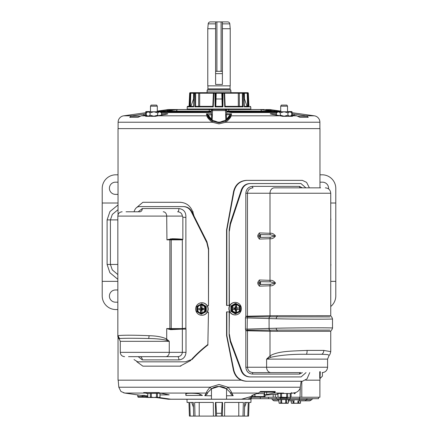 <?xml version="1.0" encoding="UTF-8"?>
<svg xmlns="http://www.w3.org/2000/svg" width="438" height="438" viewBox="0 0 438 438"><rect width="100%" height="100%" fill="white"/><g stroke="black" fill="none" stroke-linecap="round" stroke-linejoin="round"><path stroke-width="0.66" d="M221.091 71.312L221.091 21.9L215.649 21.9L215.649 71.312L222.351 71.312L222.351 21.9L227.65 21.9A2.157 2.157 0 0 1 229.802 23.866L230.224 28.727L222.394 28.727L222.394 84.457L215.606 84.457L215.606 28.727L207.776 28.727L207.776 85.864L230.224 85.864L230.224 28.727M221.091 21.9L222.351 21.9M118.03 174.8L115.867 174.8A13.655 13.655 0 0 0 102.213 188.455L102.213 295.902A13.655 13.655 0 0 0 115.867 309.556L117.838 309.556M330.745 306.496A13.655 13.655 0 0 0 335.787 295.902L335.787 188.455A13.655 13.655 0 0 0 322.133 174.8L319.97 174.8M330.745 281.344L335.787 281.344M335.787 203.008L330.745 203.008M117.838 302.187L115.512 302.187A6.11 6.11 0 0 1 109.401 296.077A6.11 6.11 0 0 1 115.512 289.972L117.838 289.972M118.03 182.17L115.512 182.17A6.11 6.11 0 0 0 109.401 188.274A6.11 6.11 0 0 0 115.512 194.384L118.03 194.384M102.213 281.344L117.838 281.344M118.03 203.008L102.213 203.008M319.97 182.17L322.488 182.17A6.11 6.11 0 0 1 328.566 188.904M117.838 279.307L109.878 272.699L107.107 264.459L110.409 264.459L112.287 269.901L117.838 274.577M118.03 209.676L112.336 214.385L110.409 219.898L107.107 219.898L109.933 211.576L118.03 204.946M194.248 216.706L192.747 211.872C190.442 205.827 186.205 202.635 180.04 202.29L142.876 202.29L136.273 207.853M136.793 361.722L142.876 366.152L180.04 366.152L190.798 360.469M180.04 202.29L180.839 202.29M193.207 211.872L192.747 211.872M180.839 366.152L180.04 366.152M309.376 187.847L306.605 182.383L302.368 180.368L246.955 180.368C240.117 180.878 235.797 184.584 233.991 191.499L226.851 229.961L226.851 305.423L229.173 305.423L229.173 229.934L229.37 305.423L229.786 305.423M229.37 311.889L229.173 335.234L229.173 311.889L229.786 311.889L226.851 311.889L226.851 335.607L233.859 370.329C235.737 377.123 240.046 380.764 246.786 381.246L302.477 381.246L307.005 378.886L309.748 372.618M233.991 191.499L233.58 191.499C235.31 184.622 239.553 180.91 246.298 180.368L246.955 180.368L246.298 180.368M226.851 335.607L226.566 335.607L233.443 370.329C235.239 377.085 239.471 380.726 246.129 381.246L246.786 381.246M226.851 311.889L226.572 311.889L226.566 335.607M226.851 229.961L226.566 229.961L226.572 305.423L226.851 305.423M233.58 191.499L226.566 229.961M280.736 397.501L280.736 397.797L286.627 397.797L287.514 398.684M286.627 397.501L286.627 397.797M290.274 398.684L299.483 398.684L299.483 397.233L290.274 397.233L290.274 398.684L276.263 398.684L276.263 397.233M277.665 398.684L277.665 399.582L289.699 399.582L289.699 398.684M288.571 399.582L288.571 400.37L288.549 399.582M288.292 400.37L288.292 403.119L288.549 400.37M278.792 399.582L278.792 400.37L278.814 399.582M278.814 400.37L279.072 403.119L280.862 403.004L280.862 399.582M281.634 399.582L281.634 403.004L283.682 403.283L285.729 403.004L285.729 399.582M286.501 399.582L286.501 403.004L288.292 403.119M279.334 403.283L288.029 403.283M280.862 403.004L281.634 403.004M285.729 403.004L286.501 403.004M300.512 400.83L300.512 403.119L300.512 400.83M291.286 400.83L291.286 403.119L292.058 403.283L293.082 403.004L293.082 400.83M293.854 400.83L293.854 403.004L295.902 403.283L297.944 403.004L297.944 400.83M298.721 400.83L298.721 403.004L300.512 403.119M291.549 403.283L300.249 403.283M293.082 403.004L293.854 403.004M297.944 403.004L298.721 403.004M118.03 337.216L118.03 380.168L241.694 380.168M305.658 380.168L319.97 380.168L320.282 371.687M319.97 187.847L319.97 128.624L118.03 128.624L118.03 214.806M189.408 416.1L188.953 402.445L189.408 416.1L190.207 416.1L189.753 402.445L193.306 402.445L193.667 416.1L195.003 416.1L194.647 402.445L213.306 402.445L213.405 416.1L215.54 416.1L215.447 402.445L222.553 402.445L222.46 416.1L224.595 416.1L224.694 402.445L243.353 402.445L242.997 416.1L244.333 416.1L244.694 402.445L248.247 402.445L247.793 416.1L248.592 416.1L249.047 402.445L250.919 402.445L251.029 399.248L247.311 399.199M249.047 402.445L248.592 416.1M159.016 397.501L171.149 399.248L241.535 399.248L251.248 396.516L249.315 397.233L254.117 397.233L249.315 397.233M186.971 399.248L187.081 402.445L188.953 402.445M247.793 416.1L244.333 416.1M244.568 407.252L246.26 402.445M242.997 416.1L238.781 416.1L238.781 402.445M222.46 416.1L221.349 416.1L222.143 402.445M215.857 402.445L216.651 416.1L215.54 416.1M199.219 402.445L199.219 416.1L195.003 416.1M193.432 407.252L191.74 402.445L193.306 402.445M193.667 416.1L190.207 416.1M199.219 416.1L213.405 416.1M224.595 416.1L238.781 416.1M216.651 416.1L221.349 416.1M221.349 413.269L216.651 413.269M292.157 112.703L314.32 115.818A6.466 6.466 0 0 1 319.888 122.224L319.888 128.624M145.843 112.703L123.68 115.818A6.466 6.466 0 0 0 118.112 122.224L212.26 122.224C208.822 119.41 207.032 117.274 206.889 115.818L206.429 113.842L211.308 113.76L211.417 110.584A1.079 1.079 0 0 1 212.496 109.544L186.626 109.544A0.537 0.537 0 0 0 187.168 109.024L250.832 109.024A0.537 0.537 0 0 0 251.374 109.544L250.213 109.544M161.534 113.699L166.883 113.699C168.022 113.727 168.066 113.858 167.02 114.094L155.413 116.322A1.079 0.706 -90 0 1 155.704 116.229L153.886 116.229L157.538 115.824A1.079 0.602 80.7 0 1 157.614 115.818L206.889 115.818A1.079 1.068 -17.4 0 1 207.831 116.327L207.47 114.657L206.429 113.842L207.798 114.608L212.162 120.149L217.949 122.12L220.051 122.12L226.035 120.017L226.588 119.174L226.254 114.822L226.692 113.76L226.638 112.232A0.613 0.531 105.1 0 1 226.791 112.248L226.638 112.232M158.271 115.698L157.707 115.205L153.886 116.229L145.996 116.229A1.079 0.816 90 0 0 145.662 116.322L146.708 115.67M146.243 114.964L141.332 115.818L138.041 117.307L129.752 117.307L130.918 116.229L132.314 115.818L145.794 113.836L145.794 115.046M189.747 106.867L190.415 106.346L190.765 93.223L193.596 93.223L193.897 92.692L195.408 92.692L194.592 92.692A0.537 0.427 90 0 0 194.165 93.212L193.667 106.867L189.747 106.867L190.108 93.212L189.665 93.206A0.537 0.537 0 0 1 190.201 92.692L190.607 92.692L190.201 92.692A0.537 0.504 90 0 0 189.698 93.212L189.074 106.867L189.413 106.346L187.782 106.346A0.537 0.537 0 0 0 187.24 106.867L187.168 109.024M187.24 106.867L189.074 106.867L189.413 106.346M195.611 106.346L195.649 93.212L198.671 93.212L199.268 92.692L194.592 92.692A0.537 0.537 0 0 0 194.056 93.212L194.226 93.223M250.832 109.024L250.76 106.867L248.926 106.867L248.302 93.212L247.892 93.212L248.253 106.867L244.333 106.867L243.835 93.212L243.134 93.212L243.167 106.867L224.76 106.867L224.174 93.212L223.057 93.212L222.92 106.867L215.08 106.867L214.943 93.212L213.394 93.212A0.537 0.537 0 0 1 213.919 92.692L199.268 92.692L213.919 92.692L213.24 106.867L194.833 106.867L194.866 93.212L193.596 93.223L193.541 98.977M195.408 92.692L193.695 92.692M198.644 106.346L198.671 93.212L199.701 93.212L199.268 92.692L207.081 92.692L207.081 91.044A2.157 2.157 0 0 1 207.776 89.456L230.224 89.456A2.157 2.157 0 0 1 230.919 91.044L207.081 91.044M230.919 91.044L230.919 92.692L243.747 92.692L238.732 92.692L239.329 93.212L242.351 93.212L242.417 106.346L224.776 106.346M157.012 111.186L168.181 109.609L172.194 109.609C173.103 109.653 172.397 109.872 170.081 110.266L161.994 111.186L157.302 111.186M212.162 120.149L212.496 110.584L211.417 110.584A1.079 1.079 0 0 1 212.496 109.544L168.334 109.544L157.302 111.093M150.475 111.559L145.843 111.559L145.794 113.836M157.302 111.334L161.266 111.564M162.104 111.559L208.767 111.334L211.373 111.789A0.613 0.602 -175 0 0 211.247 112.106L211.236 112.227M207.667 111.186L168.635 111.186A1.796 1.451 -90 0 1 168.838 111.17L207.711 111.17A1.796 0.328 90 0 0 207.667 111.186L211.401 110.989L211.384 111.542A0.613 0.531 -76.5 0 0 210.864 112.095L211.247 112.106M168.635 111.186C167.059 111.142 167.53 110.907 170.048 110.469L177.784 109.609L212.162 109.599M264.41 109.544L225.504 109.544A1.079 1.079 0 0 1 226.583 110.584L212.496 110.584L212.496 109.544L212.058 109.637M175.041 109.544L178.742 109.544M187.787 109.544L191.318 109.544M199.087 109.544L201.83 109.544M236.17 109.544L238.913 109.544M259.258 109.544L262.959 109.544M269.666 109.544L280.698 111.093M279.072 110.874L278.333 110.765M272.168 109.9L271.467 109.807M269.824 109.609L280.988 111.186M292.206 115.046L292.206 113.836L305.686 115.818L307.082 116.229L308.248 117.307L299.959 117.307L296.668 115.818L291.757 114.964M212.496 109.544L225.504 109.544A1.079 1.079 0 0 1 226.583 110.584L226.692 113.76L231.571 113.842L231.111 115.818C230.974 117.269 229.184 119.404 225.74 122.224L219 123.877L212.26 122.224L212.835 121.271C209.818 119.229 208.149 117.581 207.831 116.327M226.035 120.017A12.62 12.62 0 0 0 230.361 115.035L230.169 116.327C229.857 117.576 228.187 119.224 225.165 121.271L219 122.799L212.835 121.271M218.151 122.12L219.849 122.12M226.627 111.789A0.613 0.602 -5 0 1 226.753 112.106L227.136 112.095A0.613 0.531 -103.5 0 0 226.616 111.542L226.594 110.962L269.485 111.186M211.242 112.243A0.613 0.602 -175 0 1 211.368 111.991L211.308 113.76L211.746 114.822L211.412 119.174M226.599 110.989L230.333 111.186A1.796 0.328 -90 0 0 230.289 111.17M225.838 120.149L225.504 109.544L260.216 109.609L267.952 110.469C270.47 110.907 270.941 111.142 269.365 111.186L230.333 111.186M226.616 111.542L270.793 111.334L277.166 112.117M275.896 111.559L273.75 111.559L273.717 112.112L275.278 112.018A0.613 0.307 -82 0 1 275.327 111.816M276.734 111.564L280.698 111.334M292.157 113.809L291.938 111.559L292.157 113.809M280.698 111.186L276.006 111.186L267.919 110.266C265.603 109.872 264.897 109.653 265.806 109.609L269.819 109.609A1.796 1.785 90 0 1 271.248 110.759M230.169 116.327A1.079 1.068 17.4 0 1 231.111 115.818L280.386 115.818A1.079 0.602 -80.7 0 1 280.462 115.824L284.114 116.229L282.296 116.229A1.079 0.706 90 0 1 282.587 116.322L270.98 114.094C269.934 113.858 269.978 113.727 271.117 113.699L276.466 113.699M291.292 115.67L292.338 116.322A1.079 0.816 -90 0 0 292.004 116.229L289.846 116.229L292.004 116.229L291.352 116.021A1.079 0.881 -76.5 0 1 291.922 115.818L296.668 115.818M226.243 109.834L225.838 109.599M261.453 111.17L262.072 111.17M211.362 112.232L207.601 112.561L161.277 112.561L207.617 112.555L211.209 112.248A0.613 0.531 74.9 0 1 211.362 112.232M175.928 111.17L176.547 111.17M163.204 110.266L163.358 111.11M161.885 111.17L161.759 110.469M276.241 110.469L276.115 111.17M274.642 111.11L274.796 110.266M276.86 111.559L280.698 111.559M287.525 111.559L291.938 111.559M270.793 111.334A0.613 0.498 90 0 1 271.226 111.887L273.717 112.112M227.136 112.095L271.226 111.887L271.27 112.555M267.952 110.469A1.796 0.92 99.3 0 0 267.131 111.17M265.8 111.17A1.796 0.92 -80.7 0 1 266.715 110.266M290.985 115.977L291.352 116.021M270.755 114.044L280.462 115.824A1.079 0.602 -80.7 0 1 280.555 115.851M231.571 113.842L230.202 114.608L231.571 113.842M226.254 114.822L230.202 114.608M226.588 119.174L230.038 114.882L230.361 115.035M211.746 114.822L207.639 115.035A12.62 12.62 0 0 0 211.965 120.017M157.445 115.851A1.079 0.602 80.7 0 1 157.538 115.824L166.582 114.165A1.079 0.75 -101.1 0 0 166.473 114.203M166.697 114.159A1.079 0.75 -101.1 0 0 166.582 114.165L166.911 114.104A1.079 0.75 -101.1 0 0 166.801 114.137M167.02 114.094A1.079 0.75 -101.1 0 0 166.911 114.104L167.245 114.044M141.332 115.818L146.078 115.818A1.079 0.881 76.5 0 1 146.648 116.021L147.015 115.977M160.834 112.117L164.217 111.564L164.283 112.112L210.864 112.095M161.14 111.559L157.302 111.559M171.285 110.266A1.796 0.92 80.7 0 1 172.2 111.17M170.869 111.17A1.796 0.92 -99.3 0 0 170.048 110.469M156.295 116.152L155.704 116.229M153.886 116.229L150.064 115.205L148.154 116.229L145.996 116.229L146.648 116.021M282.296 116.229L281.705 116.152M319.888 122.224L225.74 122.224L225.165 121.271M276.559 112.018A0.613 0.307 97.7 0 0 276.52 112.188L276.915 112.369M275.256 112.555L275.278 112.018L276.52 112.188L276.504 112.555M207.798 114.608L207.47 114.657L207.639 115.035M162.673 111.816A0.613 0.307 82 0 1 162.722 112.018L164.283 112.112M161.441 112.018A0.613 0.307 82.3 0 1 161.48 112.188L162.722 112.018L162.744 112.555M161.085 112.369L161.48 112.188L161.496 112.555M193.667 106.867L193.749 106.346M193.782 106.346L190.415 106.346M194.833 106.867L195.583 106.346L212.83 106.346L213.24 106.867M212.835 106.346L213.394 93.212L212.824 106.352L213.224 106.346M213.919 92.692L215.14 92.692M215.08 106.867L215.666 106.346L215.54 93.223L214.943 93.212L215.014 92.692A0.537 0.526 90 0 1 215.54 93.223L216.202 93.223L215.792 106.346M222.92 106.867L222.334 106.346L215.671 106.346M222.208 106.346L221.798 93.223L216.202 93.223L215.786 92.692L222.986 92.692L223.057 93.212L222.46 93.223A0.537 0.526 -90 0 1 222.986 92.692L224.081 92.692A0.537 0.526 -90 0 1 224.606 93.206L224.174 93.212L224.081 92.692L224.623 93.206L225.165 106.346L224.76 106.867M238.338 106.346L238.299 93.212L224.623 93.212L225.17 106.346M243.167 106.867L242.389 106.346M215.786 92.692L242.718 92.692A0.537 0.416 90 0 1 243.134 93.212L242.351 93.212A0.537 0.367 -90 0 1 242.718 92.692L244.103 92.692L244.404 93.223L247.235 93.223L247.585 106.346L244.218 106.346M244.333 106.867L244.251 106.346L244.333 106.867M248.253 106.867L247.585 106.346M247.957 93.212L248.302 93.212A0.537 0.504 -90 0 0 247.799 92.692L247.393 92.692A0.537 0.498 90 0 1 247.892 93.212L247.235 93.223L247.393 92.692L247.799 92.692L243.747 92.692M248.926 106.867L248.587 106.346C250.755 106.346 250.755 106.346 248.587 106.346L248.926 106.867M193.842 99.087L193.519 98.977L190.957 106.346M244.459 98.977L244.404 93.223L243.835 93.212A0.537 0.427 -90 0 0 243.408 92.692L240.889 92.692M247.043 106.346L244.481 98.977L244.158 99.087M193.897 92.692L190.607 92.692L190.765 93.223L190.108 93.212A0.537 0.498 -90 0 1 190.607 92.692M194.592 92.692L195.282 92.692A0.537 0.367 90 0 1 195.649 93.212L194.866 93.212A0.537 0.416 -90 0 1 195.282 92.692M213.377 93.212L199.701 93.212L199.662 106.346M221.721 98.977L216.279 98.977M222.214 92.692L221.798 93.223L222.46 93.223L222.334 106.346M238.732 92.692L238.299 93.212L239.329 93.212L239.356 106.346M242.592 92.692C244.869 92.692 244.869 92.692 242.592 92.692M280.698 106.166L281.322 105.087L286.906 105.087L287.525 106.166L280.698 106.166L280.698 111.789M287.525 106.166L287.525 111.789M276.942 393.461L291.281 393.461L291.281 392.563M280.599 393.461L280.599 397.178L279.313 397.501L278.004 397.178L278.031 393.461M290.224 393.461L290.224 397.178L288.916 397.501L287.629 397.178L287.629 393.461M286.682 393.461L286.682 397.178L284.114 397.501L278.031 397.178M290.197 393.461L290.197 397.178L288.916 397.501L281.546 397.178L281.546 393.461M281.546 397.178L280.599 397.178M287.629 397.178L286.682 397.178M288.916 397.501L290.224 397.178M230.081 85.864L230.081 88.909A1.122 1.122 0 0 0 230.224 89.456M207.919 85.864L207.919 88.909A1.122 1.122 0 0 1 207.776 89.456M210.349 21.9L215.606 21.9L210.349 21.9A2.157 2.157 0 0 0 208.198 23.866L207.776 28.727M215.649 21.9L215.606 23.866L208.198 23.866M215.606 28.727L215.606 23.866M227.65 21.9L222.394 21.9L222.394 28.727M147.267 116.229L146.243 115.205L148.154 116.229L147.267 116.229M157.707 115.205L157.707 112.812L159.618 111.789L160.505 111.789L161.534 112.812L161.534 115.123M157.707 112.812L153.886 111.789L147.267 111.789L146.243 112.812L148.154 111.789L150.064 112.812L153.886 111.789L159.618 111.789L161.534 112.812M146.243 112.812L146.243 115.205M150.064 112.812L150.064 115.205M319.74 378.279L319.74 371.687M320.282 378.279L322.434 376.122L322.434 372.612M313.509 398.684A2.157 2.157 0 0 0 311.642 399.757L306.343 399.757A2.157 2.031 90 0 1 308.1 398.684M318.535 397.233L318.535 398.684L299.483 398.684M268.483 398.684L268.483 397.233L251.341 397.233L251.341 398.684L276.263 398.684M280.271 397.501L280.271 398.684M287.098 398.684L287.098 397.501M278.792 399.757L272.611 399.757A2.157 2.157 0 0 0 270.744 398.684M288.292 400.83L294.369 400.83M304.585 400.83A2.157 2.031 90 0 0 306.343 399.757L299.296 399.757L299.296 400.83L309.781 400.83L311.642 399.757M272.611 399.757A2.157 2.157 0 0 0 274.473 400.83L279.072 400.83M147.776 393.461L147.776 397.178L148.345 397.501L144.414 397.233L147.88 397.233M166.933 239.805L170.256 239.318L182.849 239.427C181.069 239.038 177.472 238.819 172.063 238.765L166.933 239.805A0.537 0.443 -90 0 0 166.933 239.843L166.703 216.087L117.838 216.087C118.096 213.47 119.53 212.036 122.147 211.778M117.838 216.087L117.838 336.072L118.326 335.711C120.226 335.043 135.758 335.048 149.073 335.711C156.804 335.886 162.684 337.008 166.703 339.083L166.703 328.599L170.568 329.644L182.35 329.108L170.256 329.124L166.933 328.599A0.537 0.443 -90 0 0 166.933 328.637M169.265 341.322L166.703 339.083A3.236 2.354 -50 0 1 166.183 340.206L169.265 341.322L120.286 341.322L120.286 352.355L169.265 352.355L169.265 341.322M117.838 336.072C117.335 335.678 119.048 339.461 119.196 338.902L119.968 338.514C124.589 338.18 134.148 338.18 148.641 338.514C155.649 338.585 161.496 339.149 166.183 340.206M138.233 211.778L142.301 208.543A3.236 2.376 -90 0 1 139.919 211.778L126.062 211.778M163.21 211.778A4.314 3.499 -90 0 1 166.703 216.087L182.35 216.087L182.849 217.166L182.849 239.427M165.767 356.663L177.647 356.663C180.407 356.461 181.973 355.021 182.35 352.355L169.265 352.355A4.314 3.499 90 0 1 165.767 356.663L128.52 356.663M185.997 352.355L182.35 352.355L182.35 329.108L185.997 329.108L186.002 352.355C185.537 356.954 183.166 359.467 178.896 359.899A3.236 1.243 90 0 0 177.647 356.663L139.919 356.663A3.236 2.376 -90 0 1 142.301 359.899L138.194 356.663M182.35 216.087C181.989 213.426 180.418 211.992 177.647 211.778A3.236 1.243 -90 0 0 178.896 208.543C183.785 209.222 186.112 212.189 185.876 217.456L185.876 328.144L182.328 328.599L182.328 239.843L182.706 239.624M182.849 217.166L185.876 217.456M134.028 359.576L137.729 361.837L185.455 361.837L191.422 359.593C196.476 354.118 201.951 349.097 207.858 344.531L208.472 312.25L207.294 312.25M207.294 305.784L208.472 305.784L208.472 249.709L206.813 242.636L191.296 211.773C189.495 208.455 186.791 206.736 183.183 206.605L139.257 206.605C136.837 206.725 135.096 208.45 134.039 211.773M185.876 328.144L185.997 329.108M178.896 359.899L142.301 359.899M191.296 211.773L191.866 211.773C190.059 208.455 187.349 206.731 183.741 206.605L183.183 206.605M191.866 211.773L206.955 241.765L206.813 242.636M208.472 249.709L208.619 248.839L206.955 241.765M208.619 248.839L208.472 305.784M208.472 312.25L207.858 344.531M185.455 361.837L191.422 359.593M137.729 361.837L138.288 361.837M191.992 359.593C196.804 354.342 202.137 349.442 208.001 344.887M329.951 316.893L269.737 316.827A2.371 1.944 92.1 0 0 269.096 318.563L276.23 318.771C297.429 319.264 333.904 319.291 332.502 318.952L332.502 328.04C335.152 327.695 295.321 327.75 276.23 328.226A2.371 1.456 88.5 0 0 276.827 330.099L329.951 330.099M259.367 232.917A2.157 1.736 -88.2 0 0 260.002 234.598A1.796 1.473 90 0 1 260.002 237.396L259.718 236.454L260.002 234.598L270.454 234.768A2.157 1.736 92.3 0 1 270.005 233.295C272.086 232.967 273.92 233.865 275.507 235.989C273.936 238.124 272.102 239.028 270.005 238.699L270.005 280.364C272.086 280.041 273.92 280.939 275.507 283.063C273.936 285.198 272.102 286.102 270.005 285.773L270.005 315.727L330.745 315.699L330.745 193.235L270.005 193.235L270.005 233.295L259.367 232.917L257.851 235.151L257.851 236.843L259.367 239.077L270.005 238.699A2.157 1.736 87.7 0 1 270.454 237.226L260.002 237.396A2.157 1.736 88.2 0 0 259.367 239.077M276.23 318.771A2.371 1.456 91.5 0 1 276.827 316.893A1.511 0.892 90 0 0 277.172 315.699M269.737 316.827L247.35 316.86L247.459 316.22L245.827 316.22L245.827 193.235C246.304 189.019 248.538 186.73 252.529 186.369A1.473 0.526 -90 0 0 253.054 187.847C249.709 188.132 247.848 189.928 247.459 193.235L270.005 193.235A5.393 4.342 90 0 1 274.347 187.847L300.649 187.847A1.473 1.111 -90 0 1 299.532 186.369L302.335 187.847M270.454 281.842A2.157 1.736 92.3 0 1 270.005 280.364L259.367 279.991A2.157 1.736 -88.2 0 0 260.002 281.672A1.796 1.473 90 0 1 260.002 284.47L259.718 283.528L260.002 281.672L270.454 281.842L275.13 283.068L270.454 284.3L260.002 284.47A2.157 1.736 88.2 0 0 259.367 286.151L270.005 285.773A2.157 1.736 87.7 0 1 270.454 284.3M270.454 234.768L275.13 235.994L270.454 237.226M320.611 187.847L274.347 187.847M270.082 315.727A1.511 1.215 89.5 0 1 269.699 316.827A2.371 1.944 92 0 0 269.063 318.563L269.096 328.429L276.23 328.226M305.866 187.847L300.939 183.533L250.498 183.533C246.408 183.719 243.555 185.811 241.946 189.813L230.454 224.305L229.37 231.089M229.37 334.205L230.541 340.797L241.803 370.948C243.468 374.758 246.287 376.757 250.268 376.932L301.092 376.932L306.014 372.618M302.335 372.618L299.532 374.09A1.473 1.111 90 0 1 300.649 372.618L253.054 372.618A1.473 0.526 -90 0 0 252.529 374.09C248.532 373.724 246.298 371.435 245.827 367.23L245.827 330.761L245.461 329.124L245.461 317.868L245.827 316.22M245.461 329.124L247.109 329.124L247.35 330.132L269.737 330.164A2.371 1.944 87.9 0 1 269.096 328.429L247.109 329.124L247.35 316.86L245.827 316.236M245.461 317.868L268.987 318.557A2.371 1.944 -88.3 0 1 269.622 316.827A1.511 1.215 -90.4 0 0 270.005 315.727L247.459 316.22L247.459 193.235L245.827 193.235M269.737 330.164L276.827 330.099A1.511 0.892 90 0 1 277.172 331.292L270.005 331.27L270.005 355.87L266.6 359.111L270.722 357.309A4.314 3.055 -132.4 0 1 270.005 355.87C278.201 350.926 291.96 351.095 307.093 350.416L323.819 350.416L330.745 351.643L330.745 331.292L277.172 331.292M230.454 224.305L230.257 223.145L229.173 229.934M230.257 223.145L241.376 189.813L241.946 189.813M250.498 183.533L249.945 183.533C245.844 183.719 242.991 185.811 241.376 189.813M250.268 376.932L249.715 376.932C245.729 376.757 242.904 374.758 241.239 370.948L230.344 341.826L230.541 340.797M229.173 335.234L230.344 341.826M247.35 330.132L245.827 330.761L247.459 330.778L247.35 330.132M268.987 328.434A2.371 1.944 -91.7 0 0 269.622 330.164A1.511 1.215 90.4 0 1 270.005 331.27L247.459 330.778L247.459 367.23C247.842 370.532 249.709 372.327 253.054 372.618L270.947 372.618A5.393 4.342 -90 0 1 266.6 367.23L245.827 367.23M270.947 372.618L300.649 372.618M270.722 357.309C280.736 355.092 292.655 354.085 306.474 354.282L321.853 354.276L327.761 354.588L329.13 355.327C329.666 355.196 330.208 353.97 330.745 351.643M235.25 314.911L235.02 314.911A6.252 6.116 -90 0 1 228.904 308.659A6.252 6.116 -90 0 1 235.02 302.406L235.25 302.406A6.252 6.116 -90 0 1 241.371 308.659A6.252 6.116 -90 0 1 235.25 314.911A6.252 6.116 -90 0 1 229.134 308.659A6.252 6.116 -90 0 1 235.25 302.406M239.942 308.659A3.953 3.865 90 0 0 236.077 304.706A3.953 3.865 90 0 0 232.206 308.659A3.953 3.865 90 0 0 236.077 312.612A3.953 3.865 90 0 0 239.942 308.659M236.011 312.606A3.953 3.865 90 0 0 239.816 308.659A3.953 3.865 90 0 0 236.011 304.706M230.859 306.063L231.538 306.063L235.929 303.468L235.25 303.468L230.859 306.063L230.859 311.248L235.25 313.843L238.272 312.546A4.489 4.391 -90 0 1 233.876 312.546L235.929 313.843M230.859 311.248L231.538 311.248L231.68 308.659A4.489 4.391 -90 0 1 238.272 304.766A4.489 4.391 -90 0 1 238.272 312.546L240.325 311.248L240.325 306.063L235.929 303.468M231.538 311.248L233.876 312.546A4.489 4.391 -90 0 1 231.68 308.659L231.538 306.063M235.228 307.919L235.228 304.936L236.668 304.936L236.668 307.919L239.586 307.919L239.586 309.392L236.668 309.392L236.668 312.376L235.228 312.376L235.228 309.392L232.31 309.392L232.31 307.919L235.228 307.919L234.719 308.286L234.719 309.025L232.31 309.392M232.31 307.919L234.719 308.286L239.586 307.919M235.228 309.392L234.719 309.025L235.441 309.025L236.668 312.376M236.668 309.392L235.441 309.025L235.441 308.286L236.668 307.919M239.586 309.392L235.441 309.025M236.668 304.936L235.441 308.286M201.836 302.762L202.022 302.762A6.252 6.165 90 0 1 208.187 309.014A6.252 6.165 90 0 1 202.022 315.267L201.836 315.267A6.252 6.165 90 0 1 195.671 309.014A6.252 6.165 90 0 1 201.836 302.762A6.252 6.165 90 0 1 208.001 309.014A6.252 6.165 90 0 1 201.836 315.267M205.072 309.014A3.953 3.898 -90 0 0 201.173 305.062A3.953 3.898 -90 0 0 197.275 309.014A3.953 3.898 -90 0 0 201.173 312.967A3.953 3.898 -90 0 0 205.072 309.014M201.223 305.062A3.953 3.898 -90 0 0 197.379 309.014A3.953 3.898 -90 0 0 201.223 312.967M206.26 311.61L201.288 314.205L206.26 311.61L206.26 306.425L201.836 303.83L198.961 305.127A4.489 4.429 90 0 1 203.385 305.127L201.288 303.83M196.859 306.425L198.961 305.127A4.489 4.429 90 0 0 196.744 309.014L196.859 306.425M206.26 306.425L203.385 305.127A4.489 4.429 90 0 1 205.603 309.014L205.718 306.425M205.718 311.61L205.603 309.014A4.489 4.429 90 0 1 198.961 312.907L201.288 314.205M196.859 311.61L198.961 312.907A4.489 4.429 90 0 1 196.744 309.014L196.859 311.61M200.549 308.281L200.549 305.297L202 305.297L202 308.281L204.94 308.281L204.94 309.754L202 309.754L202 312.737L200.549 312.737L200.549 309.754L197.609 309.754L197.609 308.281L201.606 308.648L200.549 305.297M197.609 308.281L201.606 308.648L201.606 309.381L197.609 309.754M200.549 309.754L202.334 309.381L202.334 308.648L204.94 308.281M200.549 312.737L201.606 309.381M202 309.754L202.334 309.381L204.94 309.754M202 308.281L202.334 308.648L201.606 308.648M291.757 112.812L289.846 111.789L284.114 111.789L287.936 112.812L289.846 111.789L290.733 111.789L291.757 112.812L291.757 115.205L289.846 116.229L287.936 115.205L284.114 116.229L280.293 115.205L280.293 112.812L284.114 111.789L277.495 111.789L276.466 112.812L278.382 111.789L280.293 112.812M287.936 112.812L287.936 115.205M276.466 115.123L276.466 112.812M280.293 115.205L279.729 115.698M291.757 115.205L290.733 116.229L290.082 116.212M292.557 116.229L284.114 116.229M150.475 106.166L151.094 105.087L156.678 105.087L157.302 106.166L150.475 106.166L150.475 111.789M157.302 106.166L157.302 111.789M211.455 395.815L204.798 395.667L206.271 393.067L160.133 393.067L158.89 392.563L146.719 392.563L146.719 393.461L161.058 393.247M159.996 393.461L159.996 397.178L158.687 397.501L157.401 397.178L157.401 393.461M150.371 393.461L150.371 397.178L149.084 397.501L147.803 397.178L147.803 393.461M156.454 393.461L156.454 397.178L153.886 397.501L151.318 397.178L151.318 393.461M159.969 393.461L159.969 397.178L158.687 397.501L159.996 397.178M148.345 397.501L158.687 397.501M151.318 397.178L150.371 397.178M157.401 397.178L156.454 397.178M137.789 394.912L137.789 396.516A0.717 0.717 0 0 0 138.507 397.233L144.414 397.233L144.414 396.516L143.248 397.096L143.264 395.394M278.103 397.233L254.117 397.233M264.317 397.233A0.717 0.717 0 0 0 265.039 396.516L251.248 396.516M204.798 395.667L206.884 394.271L208.083 392.163A2.157 2.124 -145.2 0 1 206.271 393.067C206.369 392.065 207.623 390.116 210.026 387.225L118.813 387.225L120.943 391.484L124.764 393.067L141.091 395.372L144.841 395.394M208.083 392.163L211.455 388.802L210.026 387.225L219 384.487L227.974 387.225C230.372 390.11 231.625 392.059 231.729 393.067L258.475 393.067L260.539 391.484L275.152 391.484L275.19 392.18L273.761 393.067L264.612 394.972L264.661 392.18L259.51 392.18M264.612 394.972L265.039 395.087L265.039 396.516M319.888 380.168L319.888 397.233L291.073 397.233L291.073 393.461M219 399.248L241.305 399.248L219 399.248M141.091 395.372L147.776 395.842M160.133 393.067L169.199 394.852L159.996 394.95M147.776 393.636L146.889 393.461M146.719 393.428L143.648 392.563L146.719 392.563M199.909 394.205L202.422 395.437L199.909 395.437L199.909 394.205C197.571 392.946 182.958 392.952 186.199 394.205M124.759 393.067L123.489 392.749M206.884 394.271L208.05 392.213M211.444 388.813L219 386.453L226.555 388.813A13.293 13.293 0 0 0 211.455 388.802L211.455 399.199L226.545 399.199L226.545 388.802L229.917 392.163L231.116 394.271L229.95 392.213M251.85 396.335L241.305 399.248L247.136 399.248L251.341 398.065M185.871 393.904L185.871 395.437L199.909 395.437M137.729 394.901L137.297 394.835M137.264 394.835L136.738 394.758M226.561 388.813L227.974 387.225L300.298 387.225L301.158 381.246M250.624 399.248L250.624 398.268M165.35 398.438L166.637 398.974L169.106 398.974M178.704 399.248L168.334 399.248L155.933 397.501M143.264 396.516L142.262 396.516A0.717 0.717 90 0 1 141.545 397.233L138.676 397.233A0.717 0.717 -90 0 1 137.959 396.516L142.262 396.516L142.262 395.394M300.298 387.225L300.025 397.233M291.073 393.313L295.103 392.711C297.429 392.059 299.072 390.619 300.025 388.397M229.917 392.163A2.157 2.124 -34.8 0 0 231.729 393.067L233.202 395.667L226.545 395.815M231.116 394.271L233.202 395.667M252.819 395.558C251.27 395.388 251.751 395.196 254.259 394.972L253.525 394.758L258.475 393.067M143.248 397.096L144.414 396.516L147.776 396.516M264.913 395.18L273.197 394.468L273.197 397.233M275.31 397.233L275.31 394.457L273.197 394.468M275.31 394.457L278.004 394.687M294.303 392.913L294.303 393.685L295.103 393.598L295.103 392.711M266.737 394.758L266.665 392.18L264.661 392.18A0.717 0.405 -90 0 1 265.061 391.484L260.539 391.484M294.856 392.711L295.103 393.598M294.303 393.685L294.856 393.598M254.314 394.49L254.259 394.972M263.676 397.233A0.717 0.4 -90 0 0 264.076 396.516L264.076 393.642L256.788 393.642M264.076 393.642L264.508 393.642L264.607 394.906M216.909 21.9L216.909 71.312M330.745 219.898L330.745 264.459M330.893 264.459L330.745 266.408M330.745 217.943L330.893 219.898M107.107 264.459L107.107 219.898M117.838 219.898L110.409 219.898L110.409 264.459L117.838 264.459M233.443 370.329L233.859 370.329M123.68 115.818L132.314 115.818M155.413 116.322L145.662 116.322M294.09 115.369L294.09 114.033M305.686 115.818L314.32 115.818M276.723 112.561L230.383 112.555L276.728 112.555M260.216 109.609A1.796 1.451 90 0 1 261.448 111.137L228.833 111.137A1.796 0.334 90 0 0 228.537 109.609M209.463 109.609A1.796 0.334 90 0 0 209.178 111.137L176.552 111.137A1.796 1.451 90 0 1 177.784 109.609M171.942 109.916L162.224 111.17A1.796 1.643 90 0 0 161.994 111.186M172.194 109.609A1.796 1.643 90 0 0 171.34 110.037M168.181 109.609A1.796 1.785 90 0 0 166.752 110.759M276.006 111.186A1.796 1.643 -90 0 0 275.776 111.17L266.058 109.916M265.806 109.609A1.796 1.643 90 0 1 266.66 110.037M292.338 116.322L282.587 116.322M307.082 116.229L297.9 116.229M276.575 111.334A0.613 0.553 90 0 1 276.931 111.559M229.233 111.334L229.326 112.533M271.117 113.699A1.079 0.701 90 0 1 271.62 114.209M274.336 114.729L276.466 114.729M166.883 113.699A1.079 0.701 90 0 0 166.38 114.209M161.534 114.729L163.664 114.729M168.838 111.17L168.515 111.186M208.767 111.334L208.674 112.533M167.206 111.334A0.613 0.498 90 0 0 166.774 111.887L166.73 112.555M161.425 111.334A0.613 0.553 90 0 0 161.069 111.559M146.062 111.559L146.062 113.836M143.91 115.369L143.91 114.033M130.918 116.229L140.1 116.229M243.774 93.223L244.431 106.549M207.919 88.909L230.081 88.909M229.802 23.866L222.394 23.866M215.606 73.644L222.394 73.644M260.325 398.684L260.325 397.233M288.571 399.757L299.296 399.757L299.296 398.684M170.568 238.798A0.537 0.438 -96 0 1 170.256 239.318A0.537 0.498 -90 0 0 169.878 239.843L166.933 239.843M166.933 328.599L169.878 328.599A0.537 0.498 -90 0 0 170.256 329.124A0.537 0.438 96 0 1 170.568 329.644M172.063 329.677A0.537 0.438 89.9 0 0 171.636 329.141A0.537 0.422 90 0 1 171.225 328.599L169.878 328.599L169.878 239.843L171.225 239.843A0.537 0.422 90 0 1 171.636 239.301A0.537 0.438 90.1 0 0 172.063 238.765M149.073 335.711A3.236 0.509 93.7 0 1 148.641 338.514M118.326 335.711A3.236 3.17 71.2 0 0 119.968 338.514M182.328 328.599L171.225 328.599L171.225 239.843L182.328 239.843M142.301 208.543L178.896 208.543M158.474 208.543L161.66 208.543M259.367 279.991L257.851 282.225L257.851 283.917L259.367 286.151M259.718 283.528A2.157 0.372 172.7 0 0 257.851 283.917M259.718 282.614A2.157 0.372 -172.7 0 1 257.851 282.225M259.718 236.454A2.157 0.372 172.7 0 0 257.851 236.843M259.718 235.54A2.157 0.372 -172.7 0 1 257.851 235.151M299.532 374.09L252.529 374.09M252.529 186.369L299.532 186.369M241.803 370.948L241.239 370.948M270.082 331.27A1.511 1.215 90.5 0 0 269.699 330.164A2.371 1.944 88 0 1 269.063 328.434M327.58 367.23L327.58 359.111L266.6 359.111L266.6 367.23L327.58 367.23C327.257 370.504 325.461 372.3 322.187 372.618M323.819 350.416A4.314 3.422 92.3 0 1 321.853 354.276M307.093 350.416A4.314 1.281 88.5 0 1 306.474 354.282M170.481 399.199L211.455 399.199M137.789 396.516L137.959 394.939M144.89 393.067L124.764 393.067M241.656 399.199L226.545 399.199M301.793 381.246L301.793 397.233M273.761 393.067L283.671 393.067M291.281 393.067L293.345 393.067M254.648 397.233A0.717 0.318 -90 0 0 254.965 396.516L254.965 394.266M266.085 391.484A0.717 0.58 -90 0 1 266.665 392.18L275.19 392.18M254.27 394.501L254.264 394.906M280.736 397.797L279.849 398.684M207.711 111.17L211.406 110.962M162.224 111.17L157.258 111.17M280.742 111.17L275.776 111.17M276.794 111.575L276.482 111.482L276.772 111.936M161.228 111.936L161.518 111.482L161.206 111.575M118.112 122.224L118.112 128.624M189.052 106.686L189.665 93.206M194.056 93.212L193.569 106.549M248.948 106.686L248.335 93.206L247.799 92.692M250.76 106.867L250.218 106.346M243.944 93.212L243.408 92.692M278.004 393.461L278.004 397.178M120.286 341.322L119.196 338.902M120.286 352.355C120.538 354.972 121.978 356.406 124.595 356.663M330.745 315.699L331.429 316.959C331.665 316.718 332.026 317.386 332.502 318.952M330.745 193.235C330.427 189.961 328.631 188.165 325.357 187.847M330.745 331.292L331.429 330.033C331.692 330.236 332.048 329.573 332.502 328.04M329.13 355.327L327.58 359.111M118.813 387.225L118.194 380.168M251.85 395.388L251.85 396.516L252.573 397.233"/></g></svg>
